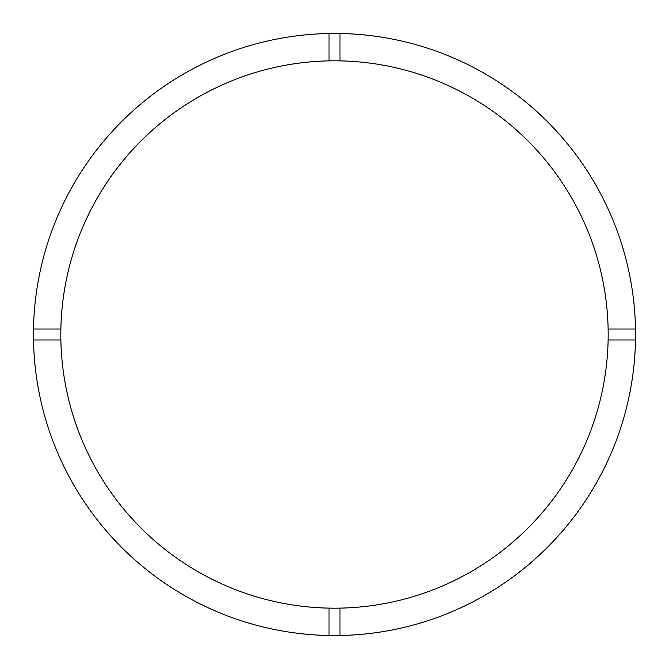 <?xml version="1.0" encoding="UTF-8"?>
<svg xmlns="http://www.w3.org/2000/svg" width="669" height="669" viewBox="0 0 669 669"><rect width="100%" height="100%" fill="white"/><g stroke="black" fill="none" stroke-linecap="round" stroke-linejoin="round"><path stroke-width="1" d="M339.977 608.129A273.68 273.68 0 0 0 608.18 334.5A273.68 273.68 0 0 0 339.977 60.871L339.977 33.5A301.05 301.05 0 0 0 33.5 339.977L60.871 339.977A273.68 273.68 0 0 0 339.977 608.129L339.977 635.5A301.05 301.05 0 0 0 635.5 329.023A301.05 301.05 0 0 0 339.977 33.5M329.023 33.5L329.023 60.871A273.68 273.68 0 0 0 60.82 334.5A273.68 273.68 0 0 0 60.871 339.977M60.871 329.023L33.5 329.023M635.5 329.023L608.129 329.023M608.129 339.977L635.5 339.977M329.023 608.129L329.023 635.5A301.05 301.05 0 0 0 339.977 635.5M33.5 339.977A301.05 301.05 0 0 0 329.023 635.5M339.977 60.871A273.68 273.68 0 0 0 329.023 60.871"/></g></svg>

